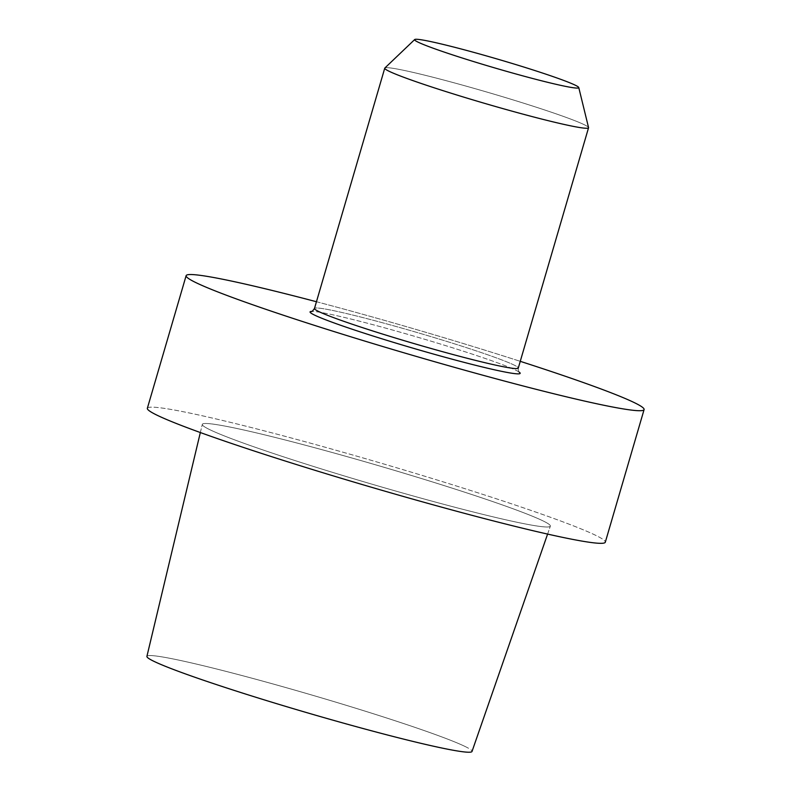 <?xml version="1.0" encoding="UTF-8"?>
<svg xmlns="http://www.w3.org/2000/svg" width="791" height="791" viewBox="0 0 791 791"><rect width="100%" height="100%" fill="white"/><g stroke="black" fill="none" stroke-linecap="round" stroke-linejoin="round"><path stroke-width="0.59" stroke-dasharray="3.96 2.97" d="M519.173 372.106A109.445 5.923 16.3 0 0 518.995 371.988A109.445 5.923 16.3 0 0 516.157 370.396A109.445 5.923 16.3 0 0 410.064 334.998A109.445 5.923 16.3 0 0 311.773 311.387A109.445 5.923 16.3 0 0 311.565 311.397A109.445 5.923 16.3 0 1 311.773 311.387L311.773 311.387A109.445 5.923 16.3 0 1 410.064 334.998A109.445 5.923 16.3 0 1 516.157 370.396A109.445 5.923 16.3 0 1 518.995 371.988A109.445 5.923 16.3 0 1 519.173 372.106L519.203 372.136C518.688 372.541 518.382 371.187 518.283 368.082A106.162 5.745 16.3 0 0 514.397 365.215A106.162 5.745 16.3 0 0 403.094 328.473A106.162 5.745 16.3 0 0 314.482 308.48A106.162 5.745 16.3 0 1 403.094 328.473A106.162 5.745 16.3 0 1 514.397 365.215A106.162 5.745 16.3 0 1 518.283 368.082C518.382 371.187 518.688 372.541 519.203 372.136M316.459 301.737A238.575 12.903 -163.7 0 1 520.251 361.329A238.575 12.903 -163.7 0 0 316.459 301.737M208.933 429.246A181.317 9.808 -163.7 0 1 202.298 424.381A181.317 9.808 -163.7 0 1 353.399 458.434A181.317 9.808 -163.7 0 1 543.733 521.239A181.317 9.808 -163.7 0 1 550.358 526.153A181.317 9.808 -163.7 0 1 398.802 491.923A181.317 9.808 -163.7 0 1 208.933 429.246A181.317 9.808 -163.7 0 1 202.298 424.381A181.317 9.808 -163.7 0 1 353.399 458.434A181.317 9.808 -163.7 0 1 543.733 521.239A181.317 9.808 -163.7 0 1 550.358 526.153A181.317 9.808 -163.7 0 1 398.802 491.923A181.317 9.808 -163.7 0 1 208.933 429.246M147.353 408.285A238.575 12.903 -163.7 0 1 379.957 462.864A238.575 12.903 -163.7 0 1 605.313 542.201A238.575 12.903 -163.7 0 0 379.957 462.864A238.575 12.903 -163.7 0 0 147.353 408.285M465.84 746.852A169.363 9.156 16.3 0 0 288.053 688.19A169.363 9.156 16.3 0 0 146.908 656.382A169.363 9.156 16.3 0 1 288.053 688.19A169.363 9.156 16.3 0 1 465.84 746.852A169.363 9.156 16.3 0 1 472.019 751.45A169.363 9.156 16.3 0 0 465.84 746.852M584.668 124.909A106.162 5.745 16.3 0 0 474.946 88.622A106.162 5.745 16.3 0 0 384.861 68.016A106.162 5.745 16.3 0 1 474.946 88.622A106.162 5.745 16.3 0 1 584.668 124.909A106.162 5.745 16.3 0 1 588.553 127.578A106.162 5.745 16.3 0 0 584.668 124.909M547.599 534.083L550.358 526.153L547.599 534.083M200.341 432.539L202.298 424.381L200.341 432.539"/><path stroke-width="1.19" d="M314.067 314.858A109.445 5.923 16.3 0 0 436.79 354.981A109.445 5.923 16.3 0 0 519.173 372.106A109.445 5.923 16.3 0 1 436.79 354.981A109.445 5.923 16.3 0 1 314.067 314.858A109.445 5.923 16.3 0 1 311.565 311.397A109.445 5.923 16.3 0 0 314.067 314.858M194.853 282.1A238.575 12.903 -163.7 0 1 186.132 275.663A238.575 12.903 -163.7 0 1 316.459 301.737A238.575 12.903 -163.7 0 0 186.132 275.663L147.353 408.285A238.575 12.903 -163.7 0 0 156.074 414.721A238.575 12.903 -163.7 0 1 147.353 408.285L186.132 275.663A238.575 12.903 -163.7 0 0 194.853 282.1A238.575 12.903 -163.7 0 0 444.977 364.661A238.575 12.903 -163.7 0 0 644.092 409.59A238.575 12.903 -163.7 0 1 444.977 364.661A238.575 12.903 -163.7 0 1 194.853 282.1M520.251 361.329A238.575 12.903 -163.7 0 1 644.092 409.59L605.313 542.201A238.575 12.903 -163.7 0 1 406.198 497.272A238.575 12.903 -163.7 0 1 156.074 414.721A238.575 12.903 -163.7 0 0 406.198 497.272A238.575 12.903 -163.7 0 0 605.313 542.201L644.092 409.59A238.575 12.903 -163.7 0 0 520.251 361.329M146.908 656.382A169.363 9.156 16.3 0 0 306.898 712.681A169.363 9.156 16.3 0 0 472.019 751.45L547.599 534.083L472.019 751.45A169.363 9.156 16.3 0 1 306.898 712.681A169.363 9.156 16.3 0 1 146.908 656.382L200.341 432.539L146.908 656.382M384.861 68.016A106.162 5.745 16.3 0 0 384.752 68.174A106.162 5.745 16.3 0 0 388.638 71.042A106.162 5.745 16.3 0 0 499.942 107.774A106.162 5.745 16.3 0 0 588.553 127.766A106.162 5.745 16.3 0 0 588.553 127.578A106.162 5.745 16.3 0 1 588.553 127.766A106.162 5.745 16.3 0 1 499.942 107.774A106.162 5.745 16.3 0 1 388.638 71.042A106.162 5.745 16.3 0 1 384.752 68.174A106.162 5.745 16.3 0 1 384.861 68.016L414.692 39.55A85.507 4.627 -163.7 0 1 487.256 56.141A85.507 4.627 -163.7 0 1 575.621 85.369A85.507 4.627 -163.7 0 1 578.755 87.524A85.507 4.627 -163.7 0 1 495.384 68.115A85.507 4.627 -163.7 0 1 414.692 39.55A85.507 4.627 -163.7 0 1 487.256 56.141A85.507 4.627 -163.7 0 1 575.621 85.369A85.507 4.627 -163.7 0 1 578.755 87.524A85.507 4.627 -163.7 0 1 495.384 68.115A85.507 4.627 -163.7 0 1 414.692 39.55L384.861 68.016M314.482 308.48A106.162 5.745 16.3 0 0 414.771 343.788A106.162 5.745 16.3 0 0 518.283 368.082L588.553 127.766L518.283 368.082A106.162 5.745 16.3 0 1 414.771 343.788A106.162 5.745 16.3 0 1 314.482 308.48L384.752 68.174L314.482 308.48C312.514 311.14 311.525 312.119 311.525 311.407C311.525 312.119 312.514 311.14 314.482 308.48M578.755 87.524L588.553 127.578L578.755 87.524"/></g></svg>
